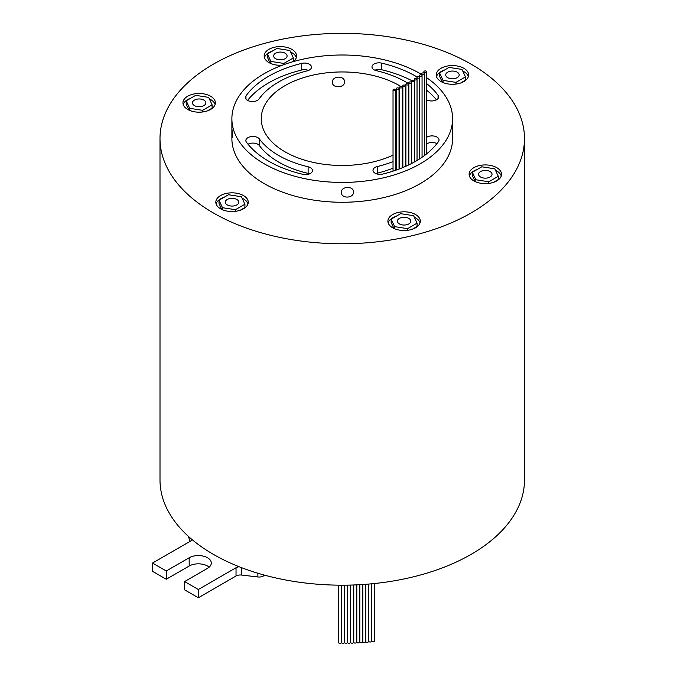 <?xml version="1.0" encoding="UTF-8"?>
<svg xmlns="http://www.w3.org/2000/svg" width="677" height="677" viewBox="0 0 677 677"><rect width="100%" height="100%" fill="white"/><g stroke="black" fill="none" stroke-linecap="round" stroke-linejoin="round"><path stroke-width="1.02" d="M341.225 585.182L341.225 642.608A1.32 0.762 180 0 1 340.413 643.302A1.32 0.762 180 0 1 338.982 643.142A1.32 0.762 180 0 1 338.593 642.608L338.593 585.165M344.263 585.182L344.263 642.617A1.32 0.762 180 0 1 343.451 643.311A1.32 0.762 180 0 1 342.02 643.15A1.32 0.762 180 0 1 341.631 642.617L341.631 585.19M347.301 585.148L347.301 642.591A1.32 0.762 180 0 1 346.489 643.294A1.32 0.762 180 0 1 345.05 643.125A1.32 0.762 180 0 1 344.669 642.591L344.669 585.173M353.369 584.987L353.369 642.448A1.32 0.762 180 0 1 352.556 643.15A1.32 0.762 180 0 1 351.126 642.981A1.32 0.762 180 0 1 350.737 642.448L350.737 585.072M359.428 584.716L359.428 642.177A1.32 0.762 180 0 1 358.615 642.879A1.32 0.762 180 0 1 357.177 642.718A1.32 0.762 180 0 1 356.796 642.177L356.796 584.852M365.462 584.327L365.462 641.779A1.32 0.762 180 0 1 364.649 642.481A1.32 0.762 180 0 1 363.21 642.321A1.32 0.762 180 0 1 362.83 641.779L362.83 584.513M350.339 585.08L350.339 642.532A1.32 0.762 180 0 1 349.527 643.235A1.32 0.762 180 0 1 348.088 643.074A1.32 0.762 180 0 1 347.707 642.532L347.707 585.14M356.398 584.869L356.398 642.329A1.32 0.762 180 0 1 355.586 643.032A1.32 0.762 180 0 1 354.156 642.862A1.32 0.762 180 0 1 353.766 642.329L353.766 584.979M362.449 584.539L362.449 641.999A1.32 0.762 180 0 1 361.636 642.693A1.32 0.762 180 0 1 360.198 642.532A1.32 0.762 180 0 1 359.817 641.999L359.817 584.7M368.466 584.09L368.466 641.534A1.32 0.762 180 0 1 367.653 642.236A1.32 0.762 180 0 1 366.223 642.075A1.32 0.762 180 0 1 365.834 641.534L365.834 584.302M371.47 583.828L371.47 641.254A1.32 0.762 180 0 1 370.657 641.957A1.32 0.762 180 0 1 369.219 641.796A1.32 0.762 180 0 1 368.838 641.254L368.838 584.056M374.457 583.532L374.457 640.95A1.32 0.762 180 0 1 373.645 641.652A1.32 0.762 180 0 1 372.215 641.491A1.32 0.762 180 0 1 371.825 640.95L371.825 583.794M393.413 90.447A1.32 0.762 0 0 0 394.852 90.608A1.32 0.762 0 0 0 395.664 89.906A1.32 0.762 0 0 0 395.275 89.372A1.32 0.762 0 0 0 393.845 89.203A1.32 0.762 0 0 0 393.032 89.906A1.32 0.762 0 0 0 393.413 90.447M403.23 86.317A1.32 0.762 0 0 0 404.668 86.478A1.32 0.762 0 0 0 405.481 85.776A1.32 0.762 0 0 0 405.091 85.243A1.32 0.762 0 0 0 403.661 85.074A1.32 0.762 0 0 0 402.849 85.776A1.32 0.762 0 0 0 403.23 86.317M406.293 84.786A1.32 0.762 0 0 0 407.732 84.947A1.32 0.762 0 0 0 408.544 84.244A1.32 0.762 0 0 0 408.155 83.711A1.32 0.762 0 0 0 406.716 83.542A1.32 0.762 0 0 0 405.904 84.244A1.32 0.762 0 0 0 406.293 84.786M412.073 81.511A1.32 0.762 0 0 0 413.512 81.672A1.32 0.762 0 0 0 414.324 80.969A1.32 0.762 0 0 0 413.935 80.436A1.32 0.762 0 0 0 412.505 80.275A1.32 0.762 0 0 0 411.692 80.969A1.32 0.762 0 0 0 412.073 81.511M419.808 76.103A1.32 0.762 0 0 0 421.246 76.273A1.32 0.762 0 0 0 422.059 75.57A1.32 0.762 0 0 0 421.669 75.029A1.32 0.762 0 0 0 420.239 74.868A1.32 0.762 0 0 0 419.427 75.57A1.32 0.762 0 0 0 419.808 76.103M422.118 74.182A1.32 0.762 0 0 0 423.557 74.352A1.32 0.762 0 0 0 424.369 73.649A1.32 0.762 0 0 0 423.98 73.108A1.32 0.762 0 0 0 422.55 72.947A1.32 0.762 0 0 0 421.737 73.649A1.32 0.762 0 0 0 422.118 74.182M396.79 89.144A1.32 0.762 0 0 0 398.22 89.313A1.32 0.762 0 0 0 399.032 88.611A1.32 0.762 0 0 0 398.651 88.069A1.32 0.762 0 0 0 397.213 87.908A1.32 0.762 0 0 0 396.4 88.611A1.32 0.762 0 0 0 396.79 89.144M400.056 87.773A1.32 0.762 0 0 0 401.495 87.934A1.32 0.762 0 0 0 402.307 87.231A1.32 0.762 0 0 0 401.918 86.698A1.32 0.762 0 0 0 400.488 86.529A1.32 0.762 0 0 0 399.675 87.231A1.32 0.762 0 0 0 400.056 87.773M409.246 83.186A1.32 0.762 0 0 0 410.677 83.347A1.32 0.762 0 0 0 411.489 82.645A1.32 0.762 0 0 0 411.108 82.112A1.32 0.762 0 0 0 409.67 81.942A1.32 0.762 0 0 0 408.857 82.645A1.32 0.762 0 0 0 409.246 83.186M414.781 79.776A1.32 0.762 0 0 0 416.22 79.937A1.32 0.762 0 0 0 417.032 79.234A1.32 0.762 0 0 0 416.643 78.701A1.32 0.762 0 0 0 415.213 78.532A1.32 0.762 0 0 0 414.4 79.234A1.32 0.762 0 0 0 414.781 79.776M417.362 77.973A1.32 0.762 0 0 0 418.792 78.134A1.32 0.762 0 0 0 419.605 77.432A1.32 0.762 0 0 0 419.224 76.899A1.32 0.762 0 0 0 417.785 76.729A1.32 0.762 0 0 0 416.973 77.432A1.32 0.762 0 0 0 417.362 77.973M424.284 72.211A1.32 0.762 0 0 0 425.723 72.38A1.32 0.762 0 0 0 426.535 71.677A1.32 0.762 0 0 0 426.146 71.136A1.32 0.762 0 0 0 424.716 70.975A1.32 0.762 0 0 0 423.904 71.677A1.32 0.762 0 0 0 424.284 72.211M424.369 154.923A1.32 0.762 0 0 0 425.046 155.092M417.167 77.034A104.046 60.075 0 0 0 381.693 63.13A7.041 4.07 0 0 0 371.978 66.896A7.041 4.07 0 0 0 374.042 69.773A7.041 4.07 0 0 0 376.353 70.662A89.965 51.943 180 0 1 408.857 83.813M426.535 99.731A7.041 4.07 0 0 0 426.595 99.773A7.041 4.07 0 0 0 434.27 100.653A7.041 4.07 0 0 0 438.62 96.896A7.041 4.07 0 0 0 438.061 95.313A104.046 60.075 0 0 0 426.535 83.499M247.494 100.357A7.041 4.07 0 0 0 258.995 99.02A89.965 51.943 180 0 1 307.18 70.882A7.041 4.07 0 0 0 311.479 67.141A7.041 4.07 0 0 0 301.697 63.393A104.046 60.075 0 0 0 245.954 95.939A7.041 4.07 0 0 0 245.429 97.48A7.041 4.07 0 0 0 247.494 100.357M268.659 161.194A104.046 60.075 0 0 0 302.78 174.302A7.041 4.07 0 0 0 312.495 170.545A7.041 4.07 0 0 0 308.12 166.779A89.965 51.943 180 0 1 278.619 155.448A89.965 51.943 180 0 1 259.384 138.954A7.041 4.07 0 0 0 251.497 136.559A7.041 4.07 0 0 0 245.853 140.545A7.041 4.07 0 0 0 246.411 142.128A104.046 60.075 0 0 0 268.659 161.194M309.55 173.854A7.041 4.07 0 0 0 308.12 173.397A89.965 51.943 180 0 1 278.619 162.057A89.965 51.943 180 0 1 259.384 145.572A7.041 4.07 0 0 0 248.027 144.218M393.032 161.591A89.965 51.943 180 0 1 377.292 166.55A7.041 4.07 0 0 0 372.993 170.299A7.041 4.07 0 0 0 375.058 173.177A7.041 4.07 0 0 0 382.784 174.048A104.046 60.075 0 0 0 438.518 141.501A7.041 4.07 0 0 0 439.043 139.953A7.041 4.07 0 0 0 434.355 136.128A7.041 4.07 0 0 0 426.535 137.389M194.409 105.578A6.719 3.876 0 0 0 201.729 106.416A6.719 3.876 0 0 0 205.876 102.836A6.719 3.876 0 0 0 203.912 100.094A6.719 3.876 0 0 0 196.592 99.257A6.719 3.876 0 0 0 192.446 102.836A6.719 3.876 0 0 0 194.409 105.578A6.719 3.876 0 0 0 201.729 106.424A6.719 3.876 0 0 0 205.876 102.836A6.719 3.876 0 0 0 203.912 100.094A6.719 3.876 0 0 0 196.592 99.257A6.719 3.876 0 0 0 192.446 102.836A6.719 3.876 0 0 0 194.409 105.578M275.615 58.696A6.719 3.876 0 0 0 282.935 59.534A6.719 3.876 0 0 0 287.082 55.954A6.719 3.876 0 0 0 285.119 53.212A6.719 3.876 0 0 0 277.798 52.374A6.719 3.876 0 0 0 273.652 55.954A6.719 3.876 0 0 0 275.615 58.696A6.719 3.876 0 0 0 282.935 59.534A6.719 3.876 0 0 0 287.082 55.954A6.719 3.876 0 0 0 285.119 53.212A6.719 3.876 0 0 0 277.798 52.366A6.719 3.876 0 0 0 273.652 55.954A6.719 3.876 0 0 0 275.615 58.696M447.692 77.669A6.719 3.876 0 0 0 455.02 78.515A6.719 3.876 0 0 0 459.167 74.927A6.719 3.876 0 0 0 457.195 72.185A6.719 3.876 0 0 0 449.875 71.347A6.719 3.876 0 0 0 445.728 74.927A6.719 3.876 0 0 0 447.692 77.677A6.719 3.876 0 0 0 455.02 78.515A6.719 3.876 0 0 0 459.167 74.927A6.719 3.876 0 0 0 457.195 72.185A6.719 3.876 0 0 0 449.875 71.347A6.719 3.876 0 0 0 445.728 74.927A6.719 3.876 0 0 0 447.692 77.669M227.277 204.928A6.719 3.876 0 0 0 234.597 205.766A6.719 3.876 0 0 0 238.744 202.186A6.719 3.876 0 0 0 236.781 199.444A6.719 3.876 0 0 0 229.461 198.606A6.719 3.876 0 0 0 225.314 202.186A6.719 3.876 0 0 0 227.277 204.928A6.719 3.876 0 0 0 234.597 205.774A6.719 3.876 0 0 0 238.744 202.186A6.719 3.876 0 0 0 236.781 199.444A6.719 3.876 0 0 0 229.461 198.598A6.719 3.876 0 0 0 225.314 202.186A6.719 3.876 0 0 0 227.277 204.928M399.362 223.901A6.719 3.876 0 0 0 406.682 224.747A6.719 3.876 0 0 0 410.829 221.159A6.719 3.876 0 0 0 408.857 218.417A6.719 3.876 0 0 0 401.537 217.579A6.719 3.876 0 0 0 397.391 221.167A6.719 3.876 0 0 0 399.362 223.909A6.719 3.876 0 0 0 406.682 224.747A6.719 3.876 0 0 0 410.829 221.167A6.719 3.876 0 0 0 408.857 218.417A6.719 3.876 0 0 0 401.537 217.579A6.719 3.876 0 0 0 397.391 221.159A6.719 3.876 0 0 0 399.362 223.901M480.568 177.019A6.719 3.876 0 0 0 487.889 177.865A6.719 3.876 0 0 0 492.035 174.277A6.719 3.876 0 0 0 490.063 171.535A6.719 3.876 0 0 0 482.743 170.697A6.719 3.876 0 0 0 478.597 174.277A6.719 3.876 0 0 0 480.568 177.019A6.719 3.876 0 0 0 487.889 177.865A6.719 3.876 0 0 0 492.035 174.277A6.719 3.876 0 0 0 490.063 171.535A6.719 3.876 0 0 0 482.743 170.697A6.719 3.876 0 0 0 478.597 174.277A6.719 3.876 0 0 0 480.568 177.019M231.881 131.245L231.881 128.114L232.456 135.121L232.219 137.693L231.881 131.245L231.881 138.557A110.359 63.714 0 0 0 264.208 183.611A110.359 63.714 0 0 0 384.468 197.422A110.359 63.714 0 0 0 452.591 138.557L452.591 118.72A110.359 63.714 0 0 0 426.535 77.601M344.525 81.892C344.889 88.128 332.009 88.501 332.382 82.222C332.001 75.697 344.881 75.342 344.525 81.892L344.508 81.57M353.47 192.023C353.851 198.513 340.971 198.869 341.335 192.353C340.963 186.073 353.843 185.71 353.47 192.023L353.453 191.693M243.483 195.577A16.197 9.351 0 0 0 225.83 193.546A16.197 9.351 0 0 0 215.828 202.186A16.197 9.351 0 0 0 220.575 208.804A16.197 9.351 0 0 0 238.228 210.826A16.197 9.351 0 0 0 248.231 202.186A16.197 9.351 0 0 0 243.483 195.577M247.977 203.836A16.197 9.351 0 0 0 243.483 198.877A16.197 9.351 0 0 0 242.121 198.175M223.859 197.422A16.197 9.351 0 0 0 216.081 203.836M463.897 68.318A16.197 9.351 0 0 0 446.245 66.287A16.197 9.351 0 0 0 436.25 74.927A16.197 9.351 0 0 0 440.989 81.545A16.197 9.351 0 0 0 458.642 83.576A16.197 9.351 0 0 0 468.645 74.927A16.197 9.351 0 0 0 463.897 68.318M468.391 76.586A16.197 9.351 0 0 0 463.897 71.627A16.197 9.351 0 0 0 462.738 71.017M444.273 70.163A16.197 9.351 0 0 0 436.504 76.586M293.243 61.632A16.197 9.351 0 0 0 296.568 55.954A16.197 9.351 0 0 0 291.821 49.345A16.197 9.351 0 0 0 274.168 47.314A16.197 9.351 0 0 0 264.165 55.954A16.197 9.351 0 0 0 268.913 62.563A16.197 9.351 0 0 0 282.241 65.246M296.314 57.604A16.197 9.351 0 0 0 291.821 52.645A16.197 9.351 0 0 0 290.56 51.994M272.196 51.19A16.197 9.351 0 0 0 264.419 57.604M210.615 96.227A16.197 9.351 0 0 0 192.962 94.196A16.197 9.351 0 0 0 182.959 102.836A16.197 9.351 0 0 0 187.707 109.454A16.197 9.351 0 0 0 205.359 111.477A16.197 9.351 0 0 0 215.362 102.836A16.197 9.351 0 0 0 210.615 96.227M215.108 104.495A16.197 9.351 0 0 0 210.615 99.527A16.197 9.351 0 0 0 209.354 98.876M190.99 98.072A16.197 9.351 0 0 0 183.213 104.495M415.56 214.55A16.197 9.351 0 0 0 397.907 212.527A16.197 9.351 0 0 0 387.913 221.167A16.197 9.351 0 0 0 392.652 227.777A16.197 9.351 0 0 0 410.304 229.808A16.197 9.351 0 0 0 420.307 221.167A16.197 9.351 0 0 0 415.56 214.55M420.053 222.818A16.197 9.351 0 0 0 415.56 217.859A16.197 9.351 0 0 0 414.299 217.199M395.935 216.395A16.197 9.351 0 0 0 388.166 222.818M496.766 167.668A16.197 9.351 0 0 0 479.113 165.637A16.197 9.351 0 0 0 469.119 174.277A16.197 9.351 0 0 0 473.858 180.894A16.197 9.351 0 0 0 491.51 182.917A16.197 9.351 0 0 0 501.513 174.277A16.197 9.351 0 0 0 496.766 167.668M501.259 175.935A16.197 9.351 0 0 0 496.766 170.976A16.197 9.351 0 0 0 495.505 170.316M477.141 169.512A16.197 9.351 0 0 0 469.373 175.935M400.894 86.47A80.995 46.764 0 0 0 399.506 85.649A80.995 46.764 0 0 0 311.242 75.519A80.995 46.764 0 0 0 261.246 118.72A80.995 46.764 0 0 0 284.966 151.783A80.995 46.764 0 0 0 393.032 155.143M421.737 74.529A110.359 63.714 0 0 0 420.273 73.666A110.359 63.714 0 0 0 300.004 59.855A110.359 63.714 0 0 0 231.881 118.72A110.359 63.714 0 0 0 264.208 163.775A110.359 63.714 0 0 0 384.468 177.586A110.359 63.714 0 0 0 452.591 118.72M213.373 212.959A182.24 105.214 0 0 0 411.98 235.765A182.24 105.214 0 0 0 524.48 138.557A182.24 105.214 0 0 0 471.099 64.163A182.24 105.214 0 0 0 272.501 41.356A182.24 105.214 0 0 0 160 138.557A182.24 105.214 0 0 0 213.373 212.959M524.48 138.557L524.48 479.968A182.24 105.214 0 0 1 427.212 573.047A182.24 105.214 0 0 1 239.243 566.776A182.24 105.214 180 0 1 213.373 554.37A182.24 105.214 180 0 1 191.896 539.434A182.24 105.214 0 0 1 160 479.968L160 138.557M414.4 79.234L414.4 161.905A1.32 0.762 0 0 0 414.409 161.998M393.032 168.201A89.965 51.943 180 0 1 377.292 173.168A7.041 4.07 0 0 0 375.938 173.608M436.902 143.651A7.041 4.07 0 0 0 426.535 144.006M405.904 162.031A89.965 51.943 180 0 1 405.481 162.277M402.849 163.716A89.965 51.943 180 0 1 402.307 163.995M399.675 165.306A89.965 51.943 180 0 1 399.032 165.611M396.4 166.804A89.965 51.943 180 0 1 395.664 167.126M202.635 110.317L212.121 104.842L208.651 97.361L195.687 95.355L186.2 100.831L189.67 108.312L202.635 110.317L202.635 111.976M293.327 57.96L289.858 50.479L276.893 48.473L267.407 53.948L270.876 61.429L283.841 63.435L293.327 57.96L293.327 61.269L292.151 61.945M449.037 67.412L439.551 72.888L443.02 80.377L455.976 82.374L465.463 76.899L461.993 69.418L449.037 67.412M219.01 200.214L222.479 207.704L235.444 209.701L244.93 204.226L241.452 196.745L228.496 194.739L219.01 200.214L219.01 203.523L221.743 209.413M391.145 219.162L394.623 226.643L407.579 228.648L417.066 223.165L413.596 215.684L400.64 213.678L391.145 219.162L391.145 222.462L393.921 228.437M481.838 166.796L472.351 172.271L475.829 179.76L488.786 181.766L498.272 176.282L494.802 168.801L481.838 166.796M460.622 83.009L465.463 80.208L465.463 76.899M439.551 72.888L439.551 76.196L442.352 82.247M240.2 210.259L244.93 207.534L244.93 204.226M267.407 53.948L267.407 57.257L270.174 63.223M207.331 110.91L212.121 108.151L212.121 104.842M186.2 100.831L186.2 104.14L188.968 110.106M412.285 229.241L417.066 226.473L417.066 223.165M472.351 172.271L472.351 175.58L475.127 181.554M493.491 182.358L498.272 179.591L498.272 176.282M231.881 128.114L231.889 125.55M405.904 155.414A89.965 51.943 180 0 1 405.481 155.659M402.849 157.106A89.965 51.943 180 0 1 402.307 157.386M399.675 158.697A89.965 51.943 180 0 1 399.032 159.002M396.4 160.195A89.965 51.943 180 0 1 395.664 160.508M395.664 153.865A80.995 46.764 0 0 0 396.4 153.484M399.032 152.054A80.995 46.764 0 0 0 399.675 151.69M402.307 150.091A80.995 46.764 0 0 0 402.849 149.744M405.481 147.933A80.995 46.764 0 0 0 405.904 147.62M405.904 89.813A80.995 46.764 0 0 0 405.481 89.499M402.849 87.697A80.995 46.764 0 0 0 402.307 87.35M475.829 179.76L475.829 181.859M488.786 181.766L488.786 183.416M394.623 226.643L394.623 228.741M407.579 228.648L407.579 230.298M189.67 108.312L189.67 110.419M270.876 61.429L270.876 63.536M283.841 63.435L283.841 64.653M222.479 207.704L222.479 209.743M235.444 209.701L235.444 211.326M443.02 80.377L443.02 82.535M455.976 82.374L455.976 84.058M308.534 70.442A7.041 4.07 0 0 0 301.697 70.01A104.046 60.075 0 0 0 247.57 100.399M411.802 80.665A104.046 60.075 0 0 0 381.693 69.748A7.041 4.07 0 0 0 374.923 70.205M436.445 99.832A104.046 60.075 0 0 0 426.535 90.117M239.243 566.776A6.076 3.503 0 0 0 236.028 567.741L198.344 589.506L184.593 581.568L207.5 568.341A12.956 7.481 0 0 0 211.3 563.052A12.956 7.481 0 0 0 203.303 556.139A12.956 7.481 0 0 0 189.179 557.763L166.271 570.982L152.52 563.052L190.212 541.287A6.076 3.503 0 0 0 191.896 539.434M264.487 575.128A6.076 3.503 180 0 1 257.869 576.965L241.537 575.052A6.076 3.503 0 0 0 236.028 576.009L198.344 597.766L184.593 589.836L184.593 581.568M198.344 597.766L198.344 589.506M209.142 567.182A12.956 7.481 0 0 0 189.179 566.023L166.271 579.25L166.271 570.982M166.271 579.25L152.52 571.32L152.52 563.052M190.102 541.355L188.553 536.946A6.076 3.503 180 0 1 188.434 536.412M438.061 98.478L438.061 95.313M259.384 145.572L259.384 138.954M377.292 173.168L377.292 166.55M308.12 173.397L308.12 166.779M301.697 70.01L301.697 63.393M245.954 99.02L245.954 95.939M381.693 69.748L381.693 63.13M189.179 566.023L189.179 557.763M188.553 536.946L188.553 536.514M257.869 576.965L257.869 573.233M241.537 575.052L241.537 567.664M236.028 576.009L236.028 567.741M395.664 89.906L395.664 170.265M405.481 85.776L405.481 166.424M408.544 84.244L408.544 165.019M414.324 80.969L414.324 162.04M422.059 75.57L422.059 157.259M424.369 73.649L424.369 155.6M399.032 88.611L399.032 169.055M402.307 87.231L402.307 167.769M411.489 82.645L411.489 163.555M417.032 79.234L417.032 160.483M419.605 77.432L419.605 158.883M426.535 71.677L426.535 153.933M231.881 118.72L231.881 126.032M423.904 71.677L423.904 73.074M416.973 77.432L416.973 79.023M408.857 82.645L408.857 164.866M399.675 87.231L399.675 168.81M396.4 88.611L396.4 170.012M421.737 73.649L421.737 75.071M419.427 75.57L419.427 77.043M411.692 80.969L411.692 163.453M405.904 84.244L405.904 166.229M402.849 85.776L402.849 167.549M393.032 89.906L393.032 171.146"/></g></svg>
